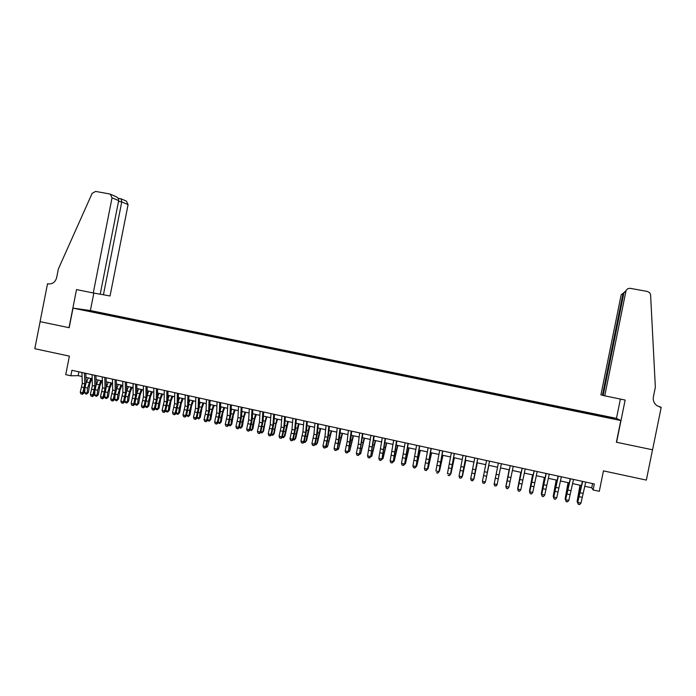 <?xml version="1.0" encoding="UTF-8"?>
<svg xmlns="http://www.w3.org/2000/svg" width="696" height="696" viewBox="0 0 696 696"><rect width="100%" height="100%" fill="white"/><g stroke="black" fill="none" stroke-linecap="round" stroke-linejoin="round"><path stroke-width="1.04" d="M82.38 309.972L87.4 310.834L82.38 309.972M616.299 418.331L90.532 310.564L73.028 308.137L620.797 420.532L616.299 418.331M69.008 327.703L76.517 289.588L93.264 292.964L112.039 197.803L110.307 194.175L109.603 193.958L95.604 191.417L92.133 193.366L58.342 269.013L56.628 277.695C55.297 282.211 52.444 284.264 48.085 283.864L47.528 283.75L40.072 321.648L69.165 327.712L40.124 321.656L34.8 348.705L69.391 356.135L65.737 374.648L70.827 375.762L78.135 375.657L82.058 376.519M620.797 420.532L616.395 442.23L652.509 449.781L646.349 480.092L603.449 470.87L599.299 491.315L593.096 489.958L594.314 483.955L71.897 370.307L70.827 375.762M611.175 418.244L605.163 417.148L611.132 418.453M93.516 312.217L600.935 416.321M93.464 311.973L82.354 309.703L103.556 313.357L598.821 414.877L614.507 418.853L601.005 416.086M69.165 327.729L73.028 308.137M584.675 486.252L591.731 487.792L593.096 489.958M85.939 377.363L92.185 378.728M96.039 379.572L102.347 380.947M106.183 381.782L112.561 383.174M116.371 384.009L122.8 385.41M126.602 386.236L133.093 387.655M136.868 388.481L143.419 389.917M147.178 390.734L153.799 392.179M157.522 392.996L164.213 394.449M167.919 395.258L174.661 396.737M178.35 397.538L185.162 399.025M188.825 399.826L195.706 401.331M199.352 402.123L206.286 403.637M209.914 404.428L216.917 405.959M220.519 406.742L227.592 408.291M231.168 409.074L238.302 410.631M241.86 411.406L249.064 412.98M252.596 413.746L259.869 415.338M263.375 416.104L270.718 417.704M274.198 418.461L281.61 420.088M285.064 420.836L292.555 422.472M295.983 423.22L303.534 424.873M306.945 425.613L314.566 427.283M317.95 428.014L325.641 429.702M328.999 430.433L336.768 432.129M340.1 432.851L347.939 434.565M351.245 435.287L359.153 437.01M362.433 437.732L370.42 439.472M373.674 440.185L381.73 441.943M384.958 442.647L393.092 444.422M396.294 445.118L404.498 446.91M407.673 447.606L415.956 449.416M419.105 450.103L427.466 451.93M430.58 452.609L439.019 454.453M442.108 455.123L450.625 456.985M453.688 457.655L462.274 459.525M465.311 460.187L473.976 462.083M476.986 462.736L485.738 464.65M488.714 465.302L497.544 467.225M500.502 467.877L509.359 469.809M512.369 470.461L521.217 472.401M524.288 473.071L533.136 475.003M536.259 475.681L545.107 477.613M548.291 478.309L557.131 480.24M560.367 480.945L569.197 482.876M572.495 483.59L581.325 485.521M592.583 483.581L591.731 487.792M78.892 371.829L78.135 375.657M599.413 416.008L599.5 415.251M598.621 415.843L598.821 414.877M103.382 314.235L103.556 313.357M100.424 312.93L100.015 313.548M612.184 418.374L612.75 417.965M89.488 310.686L89.627 311.19M585.736 482.093L580.969 503.104L577.932 502.434L578.341 504.356L579.681 504.522L578.463 504.252M582.683 481.423L577.619 502.695L582.378 481.354M577.619 502.695L578.341 504.356M579.681 504.522L580.969 503.104M579.986 485.225L577.115 501.581L580.247 485.286M577.715 502.912L577.115 501.581L577.793 501.729M604.711 395.954L625.913 291.302L623.955 292.712L603.136 395.485L625.138 400.07L616.586 442.264L652.57 449.799L661.2 407.334L659.356 406.89M625.913 291.302C626.574 289.153 628.07 288.17 630.385 288.37L647.489 291.467L649.794 292.816L650.595 294.887L655.345 387.237L653.379 396.929C652.813 400.548 654.049 403.489 657.076 405.751L661.2 407.334M616.473 418.409L620.38 399.113M602.414 395.267L623.05 293.364L621.197 294.704L600.918 394.823L603.154 395.415M659.538 406.942L660.504 407.195M626.096 290.667L623.05 293.364L623.799 293.503M100.215 294.156L110.038 296L128.081 204.607L121.756 201.918L118.537 201.335M103.426 294.808L121.756 201.918L121.043 198.812L126.411 201.127L128.081 204.607M47.528 283.75L48.572 283.942M90.384 310.546L93.838 293.068M93.264 292.964L100.207 294.225L118.677 200.613L112.039 197.803M115.762 196.533L115.962 196.62C117.972 197.699 118.877 199.03 118.677 200.613M573.521 479.431L568.832 500.415L565.813 499.745L566.24 501.677L567.562 501.833L566.353 501.564M570.476 478.77L565.535 500.024L570.215 478.717M565.535 500.024L566.24 501.677M567.562 501.833L568.832 500.415M561.359 476.786L556.757 497.744L555.391 499.267L554.19 498.997L555.391 499.267M558.331 476.125L553.738 497.075L556.757 497.744L555.486 499.154M554.286 498.893L553.503 497.353L558.114 476.081M553.503 497.353L554.19 498.997M549.248 474.15L544.724 495.073L543.385 496.605L542.193 496.344L543.385 496.605M546.23 473.498L541.723 494.412L544.724 495.073L543.472 496.492M542.271 496.231L541.523 494.699L546.064 473.454M541.523 494.699L542.193 496.344M537.199 471.531L532.753 492.42L531.44 493.951L530.248 493.69L531.44 493.951M534.189 470.879L529.76 491.759L532.753 492.42L531.509 493.838M530.308 493.577L529.595 492.055L534.067 470.844M529.595 492.055L530.248 493.69M568.058 482.624L565.135 498.928L568.284 482.676M565.561 499.902L565.135 498.928L565.717 499.058M556.182 480.031L553.198 496.292L556.365 480.075M553.555 497.083L553.198 496.292L553.685 496.396M544.35 477.447L541.323 493.655L544.498 477.482M541.601 494.282L541.706 493.742M532.579 474.872L529.491 491.037L532.684 474.898M525.193 468.921L520.826 489.784L519.538 491.315L518.355 491.054L519.538 491.315M522.2 468.269L517.85 489.123L520.826 489.784L519.59 491.193M518.407 490.932L517.72 489.427L522.113 468.251M517.72 489.427L518.355 491.054M520.852 472.314L517.72 488.435L520.921 472.332M513.239 466.32L508.95 487.157L507.688 488.688L506.505 488.427L507.688 488.688M510.264 465.668L505.992 486.495L508.95 487.157L507.732 488.566M506.549 488.305L505.896 486.808L510.22 465.659M505.896 486.808L506.505 488.427M509.168 469.765L505.992 485.834L509.211 469.774M501.346 463.727L497.057 484.851L495.891 486.069L494.743 485.686L495.891 486.069M498.371 463.084L494.186 483.885L497.127 484.538L495.917 485.947M494.717 485.808L494.117 484.198L494.743 485.686M487.296 472.332L489.523 461.161L487.296 472.332L484.364 471.688L482.424 481.275L485.356 481.928L484.164 483.337L482.989 483.076L484.164 483.337M486.539 460.508L484.364 471.688M482.972 483.207L482.424 481.275L482.989 483.076M484.146 483.468L485.321 482.25M488.853 465.328L485.59 481.319L488.827 465.328M477.7 458.586L473.637 479.657L477.769 458.603M474.759 457.942L470.713 478.683L473.637 479.327L472.453 480.736L471.279 480.484L472.453 480.736M471.288 480.614L470.722 479.013L471.279 480.484M472.453 480.866L473.637 479.657M477.317 462.814L473.993 478.752L477.247 462.797M465.955 456.028L461.996 477.082L466.068 456.054M463.023 455.393L459.055 476.099L461.97 476.743L460.787 478.152L459.63 477.891L460.787 478.152M459.638 478.03L459.055 476.099L459.63 477.891M460.804 478.282L461.996 477.082M465.824 460.3L462.457 476.195L465.72 460.282M454.253 453.488L450.408 474.515L454.41 453.522M451.339 452.852L447.45 473.532L450.347 474.167L449.181 475.577L448.024 475.325L449.181 475.577M449.207 475.716L450.408 474.515M454.375 457.803L450.956 473.654L454.236 457.777M450.608 473.576L450.503 474.072M442.613 450.956L438.871 471.958L442.804 450.999M439.707 450.321L435.887 470.966L438.776 471.61L437.619 473.01L436.47 472.758L437.619 473.01M437.662 473.149L438.871 471.958M442.978 455.315L439.515 471.122L442.804 455.28M439.072 471.018L439.515 471.122L438.941 471.653M431.015 448.433L427.387 469.408L431.25 448.485M428.118 447.798L424.386 468.417L427.257 469.06L426.109 470.461L424.96 470.209L426.109 470.461M426.161 470.6L427.387 469.408M424.386 468.417L424.96 470.209M431.624 452.835L428.118 468.599L431.424 452.792M427.588 468.478L428.118 468.599L427.414 469.261M419.47 445.918L415.947 466.877L419.74 445.979M416.591 445.292L412.919 465.885L415.782 466.511L414.651 467.921L413.502 467.668L414.651 467.921M414.712 468.06L415.947 466.877M412.919 465.885L413.502 467.668M420.323 450.373L416.774 466.085L420.088 450.321M415.79 467.033L416.774 466.085L416.147 465.946M407.969 443.422L404.55 464.354L408.282 443.483M405.107 442.795L401.505 463.353L404.359 463.988L403.236 465.389L402.097 465.137L403.236 465.389M403.315 465.528L404.55 464.354M401.505 463.353L402.097 465.137M409.074 447.911L405.472 463.579L408.796 447.85M404.759 463.423L405.472 463.579L404.393 464.502M396.52 440.925L393.205 461.84L396.877 441.003M393.666 440.307L390.143 460.839L392.979 461.465L391.865 462.866L390.734 462.614L391.865 462.866M391.961 463.014L393.205 461.84M390.143 460.839L390.734 462.614M397.86 445.466L394.214 461.091L397.555 445.397M393.414 460.917L394.214 461.091L393.049 461.987M385.123 438.445L381.913 459.334L385.514 438.532M382.278 437.827L378.833 458.333L381.652 458.96L380.547 460.352L379.416 460.108L380.547 460.352M380.651 460.508L381.913 459.334M378.833 458.333L379.416 460.108M386.706 443.03L383.009 458.612L386.358 442.952M382.121 458.412L383.009 458.612L381.747 459.482M373.769 435.974L370.663 456.846L374.204 436.07M370.942 435.365L367.558 455.837L370.376 456.454L369.28 457.855L368.158 457.603L369.28 457.855M369.393 458.012L370.663 456.846M367.558 455.837L368.158 457.603M375.588 440.603L371.847 456.141L375.214 440.516M370.872 455.923L371.847 456.141L370.498 456.994M362.468 433.521L359.458 454.358L362.938 433.625M359.649 432.903L358.318 443.996L356.343 453.348L359.136 453.966L358.057 455.367L356.935 455.114L358.057 455.367M358.188 455.523L359.458 454.358M356.343 453.348L356.935 455.114M364.521 438.184L360.728 453.679L364.112 438.097M359.675 453.444L360.728 453.679L359.293 454.514M351.21 431.068L348.305 451.887L350.627 440.664L351.715 431.181M348.4 430.459L347.147 441.542L345.164 450.877L347.957 451.495L346.878 452.887L345.764 452.635L346.878 452.887M347.017 453.044L348.305 451.887M345.164 450.877L345.764 452.635M353.498 435.774L349.662 451.225L353.055 435.679M348.522 450.973L349.662 451.225L348.139 452.035M340.005 428.632L337.195 449.425L339.517 438.228L340.544 428.753M337.203 428.023L336.02 439.098L334.036 448.407L336.812 449.024L335.75 450.416L334.637 450.173L335.75 450.416M335.907 450.582L337.195 449.425M334.036 448.407L334.637 450.173M342.519 433.382L338.639 448.79L342.04 433.277M337.412 448.52L338.639 448.79L337.777 449.747L337.029 449.572M328.843 426.204L327.712 437.279L325.719 446.571L326.128 446.98L328.451 435.8L329.425 426.335M326.059 425.595L324.945 436.67L322.953 445.953L325.719 446.571L324.667 447.963L323.562 447.711L324.667 447.963M324.832 448.12L326.128 446.98M322.953 445.953L323.562 447.711M331.583 430.998L327.668 446.362L331.079 430.885M326.354 446.066L327.668 446.362L326.815 447.31L325.963 447.128M317.724 423.786L316.663 434.852L314.679 444.118L315.114 444.535L317.437 433.382L318.342 423.925M314.957 423.185L313.913 434.243L311.921 443.509L314.679 444.118L313.626 445.51L312.53 445.266L313.626 445.51M313.809 445.675L315.114 444.535M311.921 443.509L312.53 445.266M320.691 428.614L317.411 443.117L316.732 443.935L320.16 428.501M315.34 443.63L316.732 443.935L315.906 444.892L314.949 444.683M306.658 421.376L305.666 432.433L303.673 441.682L304.143 442.108L306.457 430.981L307.31 421.524M303.9 420.775L302.925 431.833L300.933 441.073L303.673 441.682L302.638 443.074L301.542 442.83L302.638 443.074M302.83 443.239L304.143 442.108M300.933 441.073L301.542 442.83M309.85 426.248L306.553 440.716L305.031 442.482L303.978 442.256M304.37 441.203L305.849 441.525L309.276 426.126M305.031 442.482L306.553 440.716M295.635 418.983L294.712 430.024L292.72 439.254L293.216 439.681L295.539 428.579L296.322 419.131M292.885 418.383L291.981 429.432L289.988 438.654L292.72 439.254L291.694 440.646L290.597 440.403L291.694 440.646M291.894 440.812L293.216 439.681M289.988 438.654L290.597 440.403M299.054 423.89L295.739 438.323L294.208 440.09L293.094 439.794M293.442 438.785L295.008 439.124L298.445 423.76M294.208 440.09L295.739 438.323M284.655 416.591L283.811 427.631L281.81 436.836L282.341 437.271L284.655 426.196L285.386 416.747M281.923 415.999L281.088 427.031L279.087 436.235L281.81 436.836L280.793 438.228L279.705 437.984L280.793 438.228M281.01 438.402L282.341 437.271M279.087 436.235L279.705 437.984M288.292 421.541L284.969 435.94L283.429 437.697L282.272 437.332M282.567 436.375L284.203 436.74L287.665 421.402M283.429 437.697L284.969 435.94M273.728 414.216L272.945 425.247L270.944 434.435L271.501 434.87L273.815 423.812L274.494 414.381M271.005 413.624L270.239 424.647L268.238 433.834L270.944 434.435L269.935 435.818L268.856 435.583L269.935 435.818M270.161 435.992L271.501 434.87L272.684 435.322L274.241 433.565L275.868 424.586L277.582 419.201M268.238 433.834L268.856 435.583M271.727 433.973L273.45 434.356L276.921 419.062M272.684 435.322L274.241 433.565M262.844 411.849L262.131 422.872L260.121 432.033L260.713 432.486L263.027 421.445L263.636 412.023M260.13 411.258L259.434 422.281L257.424 431.442L260.121 432.033L259.13 433.425L258.051 433.182L259.13 433.425M259.364 433.599L260.713 432.486M257.424 431.442L258.051 433.182M266.916 416.878L265.176 422.237L263.558 431.207L261.992 432.947L260.73 432.407M260.939 431.59L262.74 431.99L266.22 416.721M263.323 416.834L263.549 416.138M261.992 432.947L263.558 431.207M252.004 409.492L251.352 420.506L249.351 429.65L249.968 430.102L252.274 419.088L252.831 409.666M249.299 408.9L248.672 419.914L246.662 429.058L249.351 429.65L248.359 431.033L247.289 430.798L248.359 431.033M248.611 431.215L249.968 430.102M246.662 429.058L247.289 430.798M256.293 414.555L254.527 419.897L252.918 428.849L251.343 430.589L250.003 429.937M250.195 429.206L252.074 429.623L252.796 424.447L255.562 414.398M252.518 414.981L252.909 413.815M251.343 430.589L252.918 428.849M241.208 407.143L240.625 418.148L238.615 427.274L239.259 427.727L241.573 416.739L242.069 407.325M238.51 406.551L237.954 417.556L235.944 426.683L238.615 427.274L237.64 428.658L236.57 428.423L237.64 428.658M237.901 428.84L239.259 427.727M235.944 426.683L236.57 428.423M245.705 412.25L243.913 417.574L242.33 426.509L240.738 428.24L239.328 427.475M239.494 426.839L241.451 427.274L242.165 422.107L244.948 412.084M241.764 413.093L242.304 411.501M240.738 428.24L242.33 426.509M230.454 404.802L229.941 415.799L227.931 424.908L228.601 425.369L230.915 414.407L231.359 404.994M227.775 404.219L227.279 415.216L225.269 424.316L227.931 424.908L226.957 426.291L225.895 426.048L226.957 426.291M227.227 426.474L228.601 425.369M225.269 424.316L225.895 426.048M235.17 409.944L233.351 415.251L231.777 424.177L230.167 425.9L228.688 425.03M228.836 424.482L230.872 424.934L231.568 419.775L234.378 409.77M231.063 411.179L231.751 409.196M230.167 425.9L231.777 424.177M219.745 402.471L219.301 413.459L217.291 422.55L217.987 423.011L220.293 412.075L220.684 402.68M217.074 401.888L216.647 412.876L214.629 421.959L217.291 422.55L216.326 423.925L215.264 423.69L216.326 423.925M216.604 424.116L217.987 423.011M214.629 421.959L215.264 423.69M224.669 407.656L222.833 412.945L221.258 421.846L219.649 423.568L218.1 422.594M218.222 422.133L220.336 422.594L221.015 417.443L223.86 407.473M220.415 409.239L221.232 406.899M219.649 423.568L221.258 421.846M209.087 400.156L208.704 411.136L206.686 420.201L207.417 420.671L209.722 409.753L210.053 400.365M206.425 399.574L206.059 410.553L204.041 419.618L206.686 420.201L205.738 421.576L204.676 421.341L205.738 421.576M206.025 421.767L207.417 420.671M204.041 419.618L204.676 421.341M214.22 405.368L212.35 410.649L210.792 419.531L209.165 421.245L207.547 420.166M207.652 419.792L209.844 420.271L210.505 415.129L213.368 405.185M209.809 407.273L210.757 404.611M209.165 421.245L210.792 419.531M198.464 397.842L198.151 408.813L196.133 417.861L196.881 418.34L199.195 407.447L199.465 398.06M195.82 397.268L195.515 408.239L193.497 417.278L196.133 417.861L195.184 419.236L194.132 419.009L195.184 419.236M195.489 419.427L196.881 418.34M193.497 417.278L194.132 419.009M203.806 403.097L201.91 408.352L200.37 417.226L198.734 418.931L197.038 417.757M197.125 417.461L199.387 417.957L200.039 412.824L202.928 402.906M199.256 405.298L200.326 402.34M198.734 418.931L200.37 417.226M187.885 395.546L187.642 406.507L185.614 415.529L186.398 416.017L188.703 405.142L188.921 395.763M185.249 394.971L185.014 405.933L182.996 414.955L185.614 415.529L184.684 416.913L183.631 416.678L184.684 416.913M184.997 417.104L186.398 416.017M182.996 414.955L183.631 416.678M193.436 400.835L191.513 406.072L189.982 414.929L188.338 416.626L186.58 415.355M186.641 415.138L188.981 415.66L189.617 410.527L192.531 400.635M188.746 403.297L189.938 400.07M188.338 416.626L189.982 414.929M177.358 393.249L177.167 404.202L175.14 413.215L175.949 413.702L178.254 402.853L178.42 393.484M174.731 392.675L174.557 403.637L172.53 412.632L175.14 413.215L174.218 414.59L173.174 414.355L174.218 414.59M174.539 414.781L175.949 413.702M172.53 412.632L173.174 414.355M183.1 398.573L181.16 403.802L179.638 412.641L177.985 414.329L176.949 414.103L176.158 412.972M176.192 412.824L178.611 413.363L179.229 408.239L182.169 398.373M178.289 401.296L179.585 397.808M177.985 414.329L179.638 412.641M166.866 390.969L166.744 401.914L164.717 410.901L165.552 411.397L167.858 400.574L167.962 391.204M164.247 390.395L164.143 401.348L162.116 410.327L164.717 410.901L163.795 412.276L162.76 412.049L163.795 412.276M164.134 412.476L165.552 411.397M162.116 410.327L162.76 412.049M172.817 396.329L170.851 401.54L169.337 410.362L167.666 412.049L166.64 411.815L165.77 410.596M165.796 410.518L168.284 411.075L168.893 405.959L171.851 396.12M167.867 399.278L169.276 395.563M167.666 412.049L169.337 410.362M156.417 388.699L156.356 399.635L154.329 408.604L155.191 409.1L157.496 398.303L157.548 388.942M153.807 388.124L153.764 399.069L151.737 408.03L154.329 408.604L153.416 409.979L152.381 409.744L153.416 409.979M153.764 410.17L155.191 409.1M151.737 408.03L152.381 409.744M162.568 394.093L160.576 399.286L159.079 408.091L157.4 409.77L156.374 409.544L155.434 408.23L158.001 408.796L158.592 403.689L161.576 393.875M157.496 397.251L159.01 393.318M157.4 409.77L159.079 408.091M146.012 386.428L146.012 397.364L143.985 406.307L144.872 406.812L147.169 396.033L147.178 386.689M143.419 385.871L143.437 396.798L141.401 405.742L143.985 406.307L143.08 407.682L142.054 407.456L143.08 407.682M143.437 407.882L144.872 406.812M141.401 405.742L142.054 407.456M152.354 391.865L150.345 397.042L148.857 405.838L147.169 407.499L146.143 407.273L145.255 405.437M145.203 405.959L147.752 406.525L148.335 401.427L151.337 391.639M147.178 395.224L148.787 391.082M147.169 407.499L148.857 405.838M135.65 384.175L135.711 395.102L133.675 404.028L134.589 404.541L136.894 393.779L136.842 384.436M133.066 383.618L133.145 394.536L131.109 403.462L133.675 404.028L132.788 405.403L131.761 405.168L132.788 405.403M133.154 405.603L134.589 404.541M131.109 403.462L131.761 405.168M142.193 389.647L140.157 394.806L138.678 403.584L136.981 405.246L135.964 405.02L135.007 403.706L135.12 402.697M135.007 403.706L137.547 404.272L138.113 399.182L141.149 389.421M136.894 393.188L138.6 388.864M136.981 405.246L138.678 403.584M125.324 381.93L125.454 392.849L123.418 401.757L124.358 402.271L126.655 391.535L126.559 382.2M122.748 381.373L122.896 392.283L120.86 401.192L123.418 401.757L122.531 403.123L121.513 402.897L122.531 403.123M122.914 403.332L124.358 402.271M120.86 401.192L121.513 402.897M132.066 387.437L130.004 392.579L128.542 401.34L126.829 402.993L125.819 402.775L124.854 401.462L125.01 399.991M124.854 401.462L127.385 402.018L127.934 396.938L130.987 387.202M126.655 391.152L128.456 386.645M126.829 402.993L128.542 401.34M115.049 379.694L115.231 390.604L113.196 399.495L114.161 400.009L116.458 389.299L116.31 379.973M112.482 379.137L112.682 390.038L110.647 398.93L113.196 399.495L112.317 400.861L111.299 400.635L112.317 400.861M112.709 401.07L114.161 400.009M110.647 398.93L111.299 400.635M121.974 385.227L119.895 390.36L118.442 399.104L116.719 400.757L115.71 400.531L114.736 399.217L114.936 397.32M114.736 399.217L117.267 399.782L117.798 394.702L120.878 384.992M116.458 389.116L118.355 384.444M116.719 400.757L118.442 399.104M104.809 377.467L105.052 388.368L103.017 397.233L104.008 397.764L106.305 387.072L106.097 377.745M102.251 376.91L102.521 387.811L100.476 396.676L103.017 397.233L102.147 398.599L101.138 398.382L102.147 398.599M102.547 398.808L104.008 397.764M100.476 396.676L101.138 398.382M111.934 383.035L109.829 388.15L108.385 396.877L106.653 398.521L105.644 398.303L104.67 396.99L104.905 394.693M104.67 396.99L107.184 397.546L107.706 392.474L110.803 382.791M106.305 387.089L108.289 382.243M106.653 398.521L108.385 396.877M94.612 375.248L94.917 386.141L92.873 394.989L93.89 395.519L96.187 384.853L95.935 375.535M92.063 374.7L92.385 385.584L90.349 394.432L92.873 394.989L92.02 396.355L91.011 396.128L92.02 396.355M92.429 396.563L93.89 395.519M90.349 394.432L91.011 396.128M101.921 380.851L99.798 385.949L98.362 394.667L96.622 396.302L95.622 396.076L94.63 394.771L94.9 392.092M94.63 394.771L97.136 395.319L97.649 390.265L100.772 380.599M96.196 385.071L98.267 380.051M96.622 396.302L98.362 394.667M84.451 373.039L84.816 383.922L82.772 392.753L83.816 393.292L86.113 382.643L85.808 373.334M81.919 372.49L82.302 383.365L80.257 392.196L82.772 392.753L81.928 394.119L80.919 393.892L81.928 394.119M82.346 394.327L83.816 393.292M80.257 392.196L80.919 393.892M91.95 378.676L89.81 383.757L88.383 392.457L86.626 394.093L85.634 393.866L84.642 392.553L84.938 389.516M84.642 392.553L87.13 393.11L87.626 388.055L90.776 378.415M86.121 383.061L88.279 377.876M86.626 394.093L88.383 392.457M582.883 493.325L579.838 492.664M582.021 497.309L578.985 496.639M578.324 496.187L578.794 496.292M579.49 490.071L580.142 490.219M570.746 490.663L567.727 490.001M569.902 494.638L566.883 493.969M558.67 488.009L555.66 487.348M557.835 491.976L554.825 491.315M546.647 485.373L543.646 484.712M545.821 489.332L542.819 488.67M534.676 482.737L531.692 482.084M533.858 486.695L530.874 486.034M567.492 487.444L568.049 487.565M555.547 484.825L556.017 484.929M522.757 480.118L519.782 479.466M521.939 484.068L518.972 483.415M510.881 477.517L507.923 476.864M510.081 481.449L507.123 480.797M499.067 474.916L496.118 474.272M498.275 478.848L495.326 478.204M486.513 476.255L483.581 475.612M475.585 469.757L472.662 469.121M474.803 473.68L471.888 473.036M463.919 467.199L461.004 466.555M463.144 471.105L460.239 470.47M452.296 464.641L449.398 464.006M451.539 468.547L448.642 467.912M440.733 462.1L437.845 461.465M439.976 465.998L437.097 465.363M429.215 459.569L426.344 458.942M428.466 463.466L425.595 462.831M429.832 457.263L430.337 457.376M417.748 457.055L414.886 456.428M417.008 460.935L414.146 460.308M417.296 460.7L417.731 460.796M418.383 454.758L418.983 454.888M406.325 454.549L403.471 453.923M405.594 458.42L402.749 457.794M405.916 458.194L406.412 458.299M406.986 452.261L407.665 452.409M394.954 452.043L392.118 451.426M394.232 455.915L391.396 455.288M394.589 455.697L395.137 455.819M395.632 449.773L396.398 449.938M383.626 449.555L380.799 448.937M382.913 453.418L380.086 452.8M383.296 453.209L383.914 453.348M384.331 447.293L385.184 447.476M372.351 447.084L369.532 446.467M371.638 450.938L368.828 450.321M372.064 450.73L372.743 450.877M373.073 444.822L374.013 445.031M361.12 444.613L358.318 443.996M360.424 448.468L357.622 447.85M360.876 448.267L361.607 448.433M361.868 442.369L362.886 442.586M349.931 442.16L347.147 441.542M349.244 445.997L346.46 445.388M349.731 445.814L350.523 445.988M350.706 439.924L351.811 440.159M338.795 439.715L336.02 439.098M338.117 443.543L335.341 442.934M338.63 443.361L339.483 443.552M339.596 437.488L340.77 437.74M327.712 437.279L324.945 436.67M327.033 441.107L324.266 440.498M327.581 440.933L328.495 441.134M328.529 435.061L329.782 435.331M316.663 434.852L313.913 434.243M316.001 438.671L313.243 438.062M316.576 438.506L317.55 438.715M317.507 432.642L318.846 432.938M305.666 432.433L302.925 431.833M305.005 436.253L302.264 435.644M305.614 436.087L306.64 436.314M306.527 430.232L307.945 430.546M294.712 430.024L291.981 429.432M294.06 433.834L291.337 433.234M294.704 433.686L295.783 433.921M295.6 427.84L297.096 428.171M283.811 427.631L281.088 427.031M283.159 431.433L280.445 430.833M283.829 431.285L284.977 431.537M284.707 425.456L286.282 425.795M272.945 425.247L270.239 424.647M272.31 429.04L269.604 428.449M273.006 428.901L274.207 429.171M273.867 423.072L275.52 423.438M262.131 422.872L259.434 422.281M261.496 426.657L258.799 426.065M262.227 426.526L263.48 426.805M263.071 420.706L264.802 421.089M251.352 420.506L248.672 419.914M250.734 424.29L248.046 423.699M251.491 424.16L252.796 424.447M252.317 418.348L254.127 418.748M240.625 418.148L237.954 417.556M240.007 421.924L237.336 421.332M240.799 421.802L242.165 422.107M241.616 416.008L243.487 416.417M229.941 415.799L227.279 415.216M229.332 419.566L226.67 418.983M230.15 419.462L231.568 419.775M230.95 413.668L232.899 414.094M219.301 413.459L216.647 412.876M218.701 417.226L216.047 416.643M219.544 417.121L221.015 417.443M220.327 411.336L222.355 411.78M208.704 411.136L206.059 410.553M208.104 414.894L205.468 414.311M208.983 414.799L210.505 415.129M209.748 409.022L211.845 409.483M198.151 408.813L195.515 408.239M197.56 412.563L194.932 411.988M198.464 412.476L200.039 412.824M199.213 406.708L201.388 407.186M187.642 406.507L185.014 405.933M187.059 410.249L184.431 409.674M187.981 410.17L189.617 410.527M188.72 404.411L190.965 404.898M177.167 404.202L174.557 403.637M176.593 407.943L173.983 407.369M177.55 407.865L179.229 408.239M178.272 402.123L180.586 402.627M166.744 401.914L164.143 401.348M166.17 405.646L163.577 405.072M167.153 405.577L168.893 405.959M167.867 399.835L170.25 400.365M156.356 399.635L153.764 399.069M155.791 403.358L153.207 402.793M156.809 403.297L158.592 403.689M157.496 397.564L159.958 398.103M146.012 397.364L143.437 396.798M145.455 401.079L142.88 400.513M146.499 401.026L148.335 401.427M147.178 395.302L149.701 395.859M135.711 395.102L133.145 394.536M135.163 398.817L132.597 398.243M136.225 398.764L138.113 399.182M136.938 393.057L139.487 393.614M125.454 392.849L122.896 392.283M124.906 396.555L122.357 395.989M126.002 396.511L127.934 396.938M126.776 390.83L129.317 391.387M115.231 390.604L112.682 390.038M114.701 394.301L112.152 393.736M115.814 394.267L117.798 394.702M116.658 388.612L119.181 389.168M105.052 388.368L102.521 387.811M104.522 392.057L101.99 391.5M105.67 392.031L107.706 392.474M106.575 386.402L109.089 386.95M94.917 386.141L92.385 385.584M94.395 389.83L91.872 389.273M95.561 389.803L97.649 390.265M96.526 384.201L99.041 384.749M84.816 383.922L82.302 383.365M84.303 387.602L81.789 387.046M85.495 387.585L87.626 388.055M86.53 382.008L89.027 382.556M110.307 194.175L115.962 196.62M120.974 198.778L118.042 198.247"/></g></svg>
